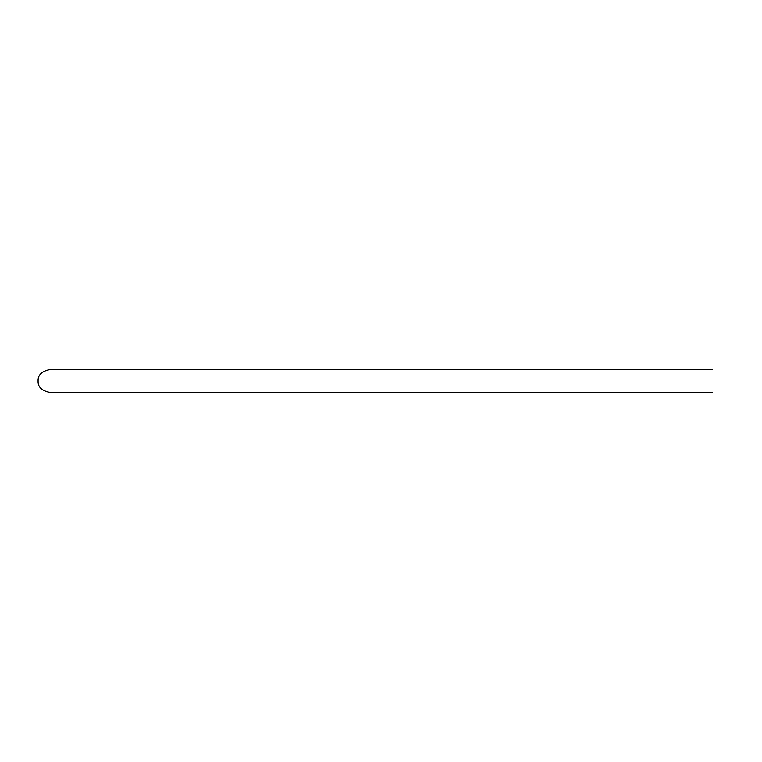 <?xml version="1.0" encoding="UTF-8"?>
<svg xmlns="http://www.w3.org/2000/svg" width="762" height="762" viewBox="0 0 762 762"><rect width="100%" height="100%" fill="white"/><g stroke="black" fill="none" stroke-linecap="round" stroke-linejoin="round"><path stroke-width="1.14" d="M49.435 392.335L712.565 392.335L49.435 392.335C41.586 390.611 37.814 386.829 38.1 381C37.814 375.171 41.586 371.389 49.435 369.665L712.565 369.665L49.435 369.665"/></g></svg>
